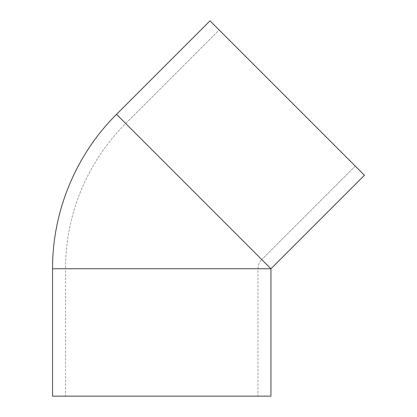 <?xml version="1.0" encoding="UTF-8"?>
<svg xmlns="http://www.w3.org/2000/svg" width="417" height="417" viewBox="0 0 417 417"><rect width="100%" height="100%" fill="white"/><g stroke="black" fill="none" stroke-linecap="round" stroke-linejoin="round"><path stroke-width="0.31" stroke-dasharray="2.08 1.56" d="M257.972 268.757A12.963 12.963 0 0 1 261.772 259.593L125.694 123.515A205.409 205.409 0 0 0 65.532 268.757L257.972 268.757L257.972 396.15L65.532 396.15L65.532 268.757L257.972 268.757L65.532 268.757L65.532 396.15L257.972 396.15L52.568 396.15L270.935 396.15L65.99 396.15L257.972 396.15L257.972 268.757L65.532 268.757A205.409 205.409 0 0 1 125.694 123.515L219.191 30.019L234.031 44.859L355.268 166.096L261.772 259.593L125.694 123.515L261.772 259.593A12.963 12.963 0 0 0 257.972 268.757M52.568 268.757L270.935 268.757L52.568 268.757M270.935 268.757L116.525 114.347L261.772 259.593L355.268 166.096L354.94 165.768L355.268 166.096M215.902 26.724L219.139 29.967M234.635 45.463L343.801 154.629M335.341 146.169L279.661 90.489M273.953 84.781L249.429 60.256M244.336 55.164L239.118 49.946M223.032 33.86L219.191 30.019L125.694 123.515L261.772 259.593M336.206 147.034L316.774 127.602"/><path stroke-width="0.63" d="M210.022 20.85L116.525 114.347L133.367 131.193L270.935 268.757L364.432 175.26L210.022 20.85L364.432 175.26L270.935 268.757L52.568 268.757L52.568 396.15L270.935 396.15L270.935 268.757L270.935 396.15L52.568 396.15L52.568 268.757L270.935 268.757L116.525 114.347L210.022 20.85M261.772 259.593L270.935 268.757M219.139 29.967L215.902 26.724M343.801 154.629L335.341 146.169M279.661 90.489L273.953 84.781M249.429 60.256L244.065 54.893M239.118 49.946L234.635 45.463M355.268 166.096L336.206 147.034M316.774 127.602L223.032 33.86M116.525 114.347C75.878 154.665 52.334 211.508 52.568 268.757"/></g></svg>
